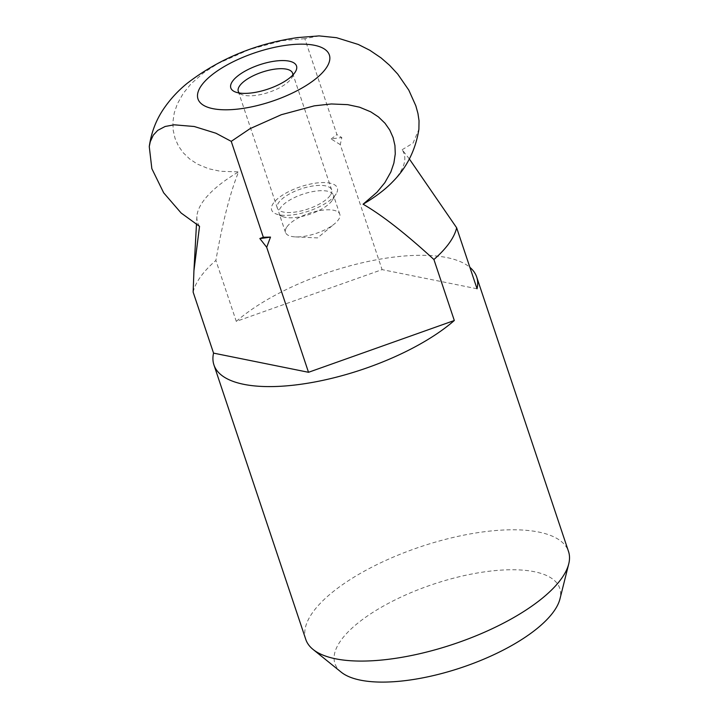 <?xml version="1.0" encoding="UTF-8"?>
<svg xmlns="http://www.w3.org/2000/svg" width="718" height="718" viewBox="0 0 718 718"><rect width="100%" height="100%" fill="white"/><g stroke="black" fill="none" stroke-linecap="round" stroke-linejoin="round"><path stroke-width="0.54" stroke-dasharray="3.59 2.69" d="M305.769 639.388A138.538 51.418 161.5 0 1 312.815 612.266A138.538 51.418 161.5 0 1 452.143 537.701A138.538 51.418 161.5 0 1 568.512 551.469M341.194 672.156A118.542 44.004 161.5 0 1 340.96 640.33A118.542 44.004 161.5 0 1 473.171 573.754A118.542 44.004 161.5 0 1 559.95 598.956M193.142 292.127A138.538 51.418 161.5 0 1 200.564 276.798A138.538 51.418 161.5 0 1 215.885 260.401L236.294 321.395L382.093 269.618L477.057 288.78M199.532 226.358A108.813 40.387 161.5 0 1 196.876 216.63A108.813 40.387 161.5 0 1 203.176 201.273A108.813 40.387 161.5 0 1 238.573 171.88C230.182 192.577 222.616 222.086 215.885 260.401M409.35 158.965L402.134 149.73A108.813 40.387 161.5 0 1 398.49 174.815A108.813 40.387 161.5 0 1 392.629 181.816M402.134 149.73L413.012 143.151L418.89 129.348M319.106 35.9L304.827 38.682L336.913 134.58L341.822 137.56L340.269 144.605L382.093 269.618M340.269 144.605L331.169 139.005A108.813 40.387 161.5 0 1 336.554 138.206A108.813 40.387 161.5 0 1 341.822 137.56M286.949 226.843A28.639 10.626 161.5 0 1 315.749 211.424A28.639 10.626 161.5 0 1 339.802 214.278A28.639 10.626 161.5 0 1 338.349 219.879A28.639 10.626 161.5 0 1 334.579 223.783A28.639 10.626 161.5 0 1 295.394 236.895A28.639 10.626 161.5 0 1 285.495 232.444A28.639 10.626 161.5 0 1 286.949 226.843M331.949 200.762A28.639 10.626 161.5 0 1 308.767 214.601A28.639 10.626 161.5 0 1 282.712 216.603A28.639 10.626 161.5 0 1 279.096 213.327A28.639 10.626 161.5 0 1 280.558 207.726A28.639 10.626 161.5 0 1 309.35 192.316A28.639 10.626 161.5 0 1 333.412 195.161A28.639 10.626 161.5 0 1 332.497 199.945A28.639 10.626 161.5 0 1 331.949 200.762M335.566 194.749A34.635 12.852 161.5 0 1 307.528 211.496A34.635 12.852 161.5 0 1 276.008 213.91A34.635 12.852 161.5 0 1 273.405 203.176A34.635 12.852 161.5 0 1 314.87 183.243A34.635 12.852 161.5 0 1 336.221 193.761A34.635 12.852 161.5 0 1 335.566 194.749M292.756 75.13A28.639 10.626 161.5 0 1 291.679 77.957A28.639 10.626 161.5 0 1 291.14 78.774A28.639 10.626 161.5 0 1 267.958 92.613A28.639 10.626 161.5 0 1 241.894 94.614A28.639 10.626 161.5 0 1 239.327 93.008M330.181 195.484A28.639 10.626 161.5 0 1 301.389 210.895A28.639 10.626 161.5 0 1 277.327 208.049A28.639 10.626 161.5 0 1 278.79 202.44A28.639 10.626 161.5 0 1 307.582 187.03A28.639 10.626 161.5 0 1 331.644 189.875A28.639 10.626 161.5 0 1 330.181 195.484M331.169 139.005L336.913 134.58M304.827 38.682L282.362 40.63L249.424 49.497L218.173 63.426L203.607 72.787L191.167 83.683L183.305 93.277L177.319 103.948L174.268 112.861L172.894 122.042L173.209 130.362L175.066 138.412L178.414 145.925L183.144 152.674L189.723 159.037L197.45 164.117L208.552 168.721L220.48 171.288L238.573 171.88M236.294 321.395A138.538 51.418 161.5 0 1 362.348 262.743A138.538 51.418 161.5 0 1 469.886 267.356M196.876 216.63L196.454 224.537M285.495 232.444L279.096 213.327M282.712 216.603L276.008 213.91M277.327 208.049L238.277 91.339M241.894 94.614L235.199 91.922M291.679 77.957L295.403 71.773M331.644 189.875L292.594 73.173M332.497 199.945L336.221 193.761M339.802 214.278L333.412 195.161M295.394 236.895L317.518 237.918L334.579 223.783"/><path stroke-width="1.08" d="M469.886 267.356A138.538 51.418 161.5 0 1 476.68 276.995L568.512 551.469A138.538 51.418 161.5 0 1 568.737 563.908A138.538 51.418 161.5 0 1 561.467 578.591A138.538 51.418 161.5 0 1 437.531 649.126A138.538 51.418 161.5 0 1 313.075 649.449A138.538 51.418 161.5 0 1 305.769 639.388L213.928 364.906A138.538 51.418 161.5 0 1 213.551 353.121L193.142 292.127L193.932 270.758L199.532 226.358L181.151 213.04L163.668 192.81L151.848 168.658L149.263 146.589L150.286 141.67L153.293 135.155L157.709 130.38L165.131 126.485L174.187 124.815L194.237 126.503L215.992 133.252L231.241 141.356L250.097 128.639L281.348 114.7L314.296 105.842L331.357 103.966L347.683 104.648L359.61 107.215L370.703 111.82L378.431 116.899L385.019 123.263L389.739 130.012L393.087 137.524L394.945 145.574L395.268 153.894L393.886 163.076L390.843 171.988L384.848 182.659L376.995 192.244L363.093 204.208C382.084 215.176 405.688 233.619 433.905 259.512L454.314 320.506A138.538 51.418 161.5 0 1 313.856 382.156A138.538 51.418 161.5 0 1 213.928 364.906M568.737 563.908L559.95 598.956A118.542 44.004 161.5 0 1 553.731 611.512A118.542 44.004 161.5 0 1 447.673 671.877A118.542 44.004 161.5 0 1 341.194 672.156L313.075 649.449M476.68 276.995A138.538 51.418 161.5 0 1 477.057 288.78L456.648 227.786A138.538 51.418 161.5 0 1 449.226 243.115A138.538 51.418 161.5 0 1 433.905 259.512M149.263 146.589C151.292 132.345 156.237 119.547 164.117 108.185C170.642 98.761 178.369 90.441 187.299 83.234C219.053 58.849 255.796 43.636 297.521 37.596L319.106 35.9L336.527 37.695L358.282 44.453L369.833 50.278L381.141 57.952L389.623 65.338L397.736 74.098L408.784 90.091L415.83 105.797L417.948 113.48L419.034 120.723L418.89 129.348C415.542 150.143 406.792 167.626 392.629 181.816A108.813 40.387 161.5 0 1 363.093 204.208M270.498 237.093A108.813 40.387 161.5 0 1 265.121 237.891A108.813 40.387 161.5 0 1 259.844 238.538L266.692 247.279L270.498 237.093L263.335 237.254L231.241 141.356M239.327 93.008A28.639 10.626 161.5 0 1 238.277 91.339A28.639 10.626 161.5 0 1 239.74 85.738A28.639 10.626 161.5 0 1 268.541 70.319A28.639 10.626 161.5 0 1 292.594 73.173A28.639 10.626 161.5 0 1 292.756 75.13M294.748 72.76A34.635 12.852 161.5 0 1 266.71 89.508A34.635 12.852 161.5 0 1 235.199 91.922A34.635 12.852 161.5 0 1 232.587 81.179A34.635 12.852 161.5 0 1 274.052 61.245A34.635 12.852 161.5 0 1 295.403 71.773A34.635 12.852 161.5 0 1 294.748 72.76M454.314 320.506L308.516 372.292L266.692 247.279M456.648 227.786L409.35 158.965M263.335 237.254L259.844 238.538M308.516 372.292L213.551 353.121M286.41 45.243A69.269 25.713 161.5 0 1 325.837 68.551A69.269 25.713 161.5 0 1 240.934 108.705A69.269 25.713 161.5 0 1 201.507 85.397A69.269 25.713 161.5 0 1 286.41 45.243M196.454 224.537L193.932 270.758"/></g></svg>
